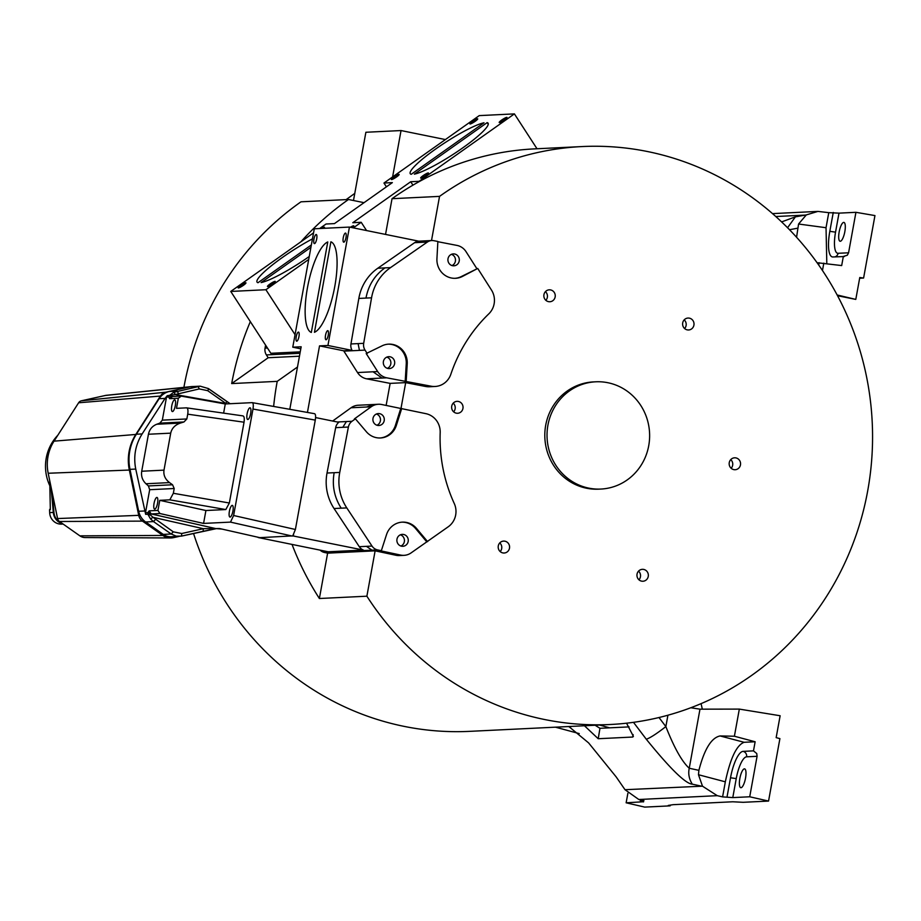 <?xml version="1.0" encoding="UTF-8"?>
<svg xmlns="http://www.w3.org/2000/svg" width="921" height="921" viewBox="0 0 921 921"><rect width="100%" height="100%" fill="white"/><g stroke="black" fill="none" stroke-linecap="round" stroke-linejoin="round"><path stroke-width="1.38" d="M385.542 234.418L392.035 198.694L439.536 196.38A289.321 276.438 -92.8 0 1 582.026 146.566A289.321 276.438 -92.8 0 1 647.705 151.574A289.321 276.438 -92.8 0 1 871.922 456.586A289.321 276.438 -92.8 0 1 610.186 724.505A289.321 276.438 -92.8 0 1 544.495 719.497A289.321 276.438 -92.8 0 1 366.88 596.198L375.123 550.839L327.623 553.153L324.457 552.473A9.222 8.819 -92.8 0 1 320.151 550.148M392.035 198.694A289.321 276.438 -92.8 0 1 534.525 148.88L582.026 146.566M610.186 724.505L469.641 731.355A289.321 276.438 -92.8 0 1 403.951 726.347A289.321 276.438 -92.8 0 1 193.525 533.443M840.274 241.267A9.613 2.751 -78.5 0 0 844.764 232.034A9.613 2.751 -78.5 0 0 843.912 222.41A9.613 2.751 -78.5 0 0 843.705 222.398A9.613 2.751 -78.5 0 0 839.227 231.62A9.613 2.751 -78.5 0 0 840.079 241.244A9.613 2.751 -78.5 0 0 840.274 241.267M740.968 787.72A9.613 2.751 -78.5 0 0 745.457 778.487A9.613 2.751 -78.5 0 0 744.605 768.862A9.613 2.751 -78.5 0 0 744.398 768.851A9.613 2.751 -78.5 0 0 739.92 778.072A9.613 2.751 -78.5 0 0 740.772 787.697A9.613 2.751 -78.5 0 0 740.968 787.72M702.481 786.177L717.263 795.675L722.594 796.884L725.334 781.825L698.486 774.734L702.481 786.177L625.014 789.711L638.806 799.497L643.952 800.717L640.371 800.89L643.537 801.903M568.833 726.519L588.611 742.902L616.184 776.921L625.014 789.711M690.796 707.754L699.983 709.17L739.333 709.101L780.133 715.744L776.161 737.629L779.903 738.619L768.551 801.074L743.155 802.306L732.748 801.777L673.09 804.678L668.278 805.438L670.108 805.863L670.246 805.127M700.881 786.016L692.304 784.162C689.081 778.993 688.056 773.686 689.242 768.252C681.977 761.667 674.184 747.783 665.86 726.588L667.921 715.214M405.781 545.278A5.963 5.699 87.2 0 0 402.281 534.376A5.963 5.699 87.2 0 0 397.17 542.204A5.963 5.699 87.2 0 0 405.781 545.278M400.934 546.038A5.963 5.699 87.2 0 0 400.382 534.813M426.642 541.698L415.567 528.493L416.534 528.447A18.512 17.683 87.2 0 0 402.373 522.138A18.512 17.683 87.2 0 0 393.313 525.281A18.512 17.683 87.2 0 0 386.509 534.652L381.34 550.7L380.361 550.746L400.612 555.064A14.529 13.884 87.2 0 0 404.031 555.34A14.529 13.884 87.2 0 0 411.134 552.876A14.529 13.884 87.2 0 0 411.238 552.796L448.389 526.674A18.501 17.683 -92.8 0 0 454.249 503.488A150.514 143.814 87.2 0 1 440.18 432.594A18.501 17.683 -92.8 0 0 425.963 413.679L381.812 404.538A14.529 13.884 87.2 0 0 378.393 404.261A14.529 13.884 87.2 0 0 371.186 406.794L354.424 418.882L355.402 418.836L366.374 431.742A18.512 17.683 87.2 0 0 380.477 437.97A18.512 17.683 87.2 0 0 396.375 425.364L401.694 408.51M381.801 424.477A5.963 5.699 87.2 0 0 378.301 413.575A5.963 5.699 87.2 0 0 373.189 421.404A5.963 5.699 87.2 0 0 381.801 424.477M376.954 425.237A5.963 5.699 87.2 0 0 376.413 414.013M387.948 368.492A5.963 5.699 87.2 0 0 394.695 363.07A5.963 5.699 87.2 0 0 388.72 356.68A5.963 5.699 87.2 0 0 387.948 368.492M387.373 368.342A5.963 5.699 87.2 0 0 386.82 357.118M452.556 265.709A5.963 5.699 87.2 0 0 459.303 260.286A5.963 5.699 87.2 0 0 453.328 253.897A5.963 5.699 87.2 0 0 452.556 265.709M451.981 265.559A5.963 5.699 87.2 0 0 451.428 254.334M405.194 381.409L406.242 363.922L407.22 363.864A18.512 17.683 87.2 0 0 392.864 344.466A18.512 17.683 87.2 0 0 388.662 344.143A18.512 17.683 87.2 0 0 381.685 346.02L366.201 353.537L377.668 371.566A14.529 13.884 87.2 0 0 386.624 377.806A14.529 13.884 87.2 0 0 386.739 377.829L431.04 386.187L425.444 386.452L405.689 382.629L390.147 383.378L386.129 405.447M406.242 363.922A18.512 17.683 87.2 0 0 391.886 344.512A18.512 17.683 87.2 0 0 388.167 344.166M607.906 382.733A53.683 51.3 87.2 0 0 595.714 381.801A53.683 51.3 87.2 0 0 547.143 431.523A53.683 51.3 87.2 0 0 588.761 488.118A53.683 51.3 87.2 0 0 600.941 489.051A53.683 51.3 87.2 0 0 649.512 439.329A53.683 51.3 87.2 0 0 607.906 382.733M595.714 381.801L593.492 381.904A53.683 51.3 87.2 0 0 544.921 431.627A53.683 51.3 87.2 0 0 586.527 488.222A53.683 51.3 87.2 0 0 598.719 489.155L600.941 489.051M548.49 301.639A5.963 5.699 87.2 0 0 555.248 296.217A5.963 5.699 87.2 0 0 549.261 289.827A5.963 5.699 87.2 0 0 548.49 301.639M545.865 300.315A5.963 5.699 87.2 0 0 545.439 291.646M687.25 329.868A5.963 5.699 87.2 0 0 694.008 324.445A5.963 5.699 87.2 0 0 688.022 318.056A5.963 5.699 87.2 0 0 687.25 329.868M684.625 328.532A5.963 5.699 87.2 0 0 684.199 319.875M733.807 469.618A5.963 5.699 87.2 0 0 740.553 464.196A5.963 5.699 87.2 0 0 734.578 457.806A5.963 5.699 87.2 0 0 733.807 469.618M731.17 468.282A5.963 5.699 87.2 0 0 730.744 459.614M641.592 581.139A5.963 5.699 87.2 0 0 648.338 575.717A5.963 5.699 87.2 0 0 642.363 569.328A5.963 5.699 87.2 0 0 641.592 581.139M638.955 579.804A5.963 5.699 87.2 0 0 638.541 571.135M502.831 552.911A5.963 5.699 87.2 0 0 509.578 547.488A5.963 5.699 87.2 0 0 503.603 541.099A5.963 5.699 87.2 0 0 502.831 552.911M500.195 551.575A5.963 5.699 87.2 0 0 499.781 542.906M456.275 413.161A5.963 5.699 87.2 0 0 463.033 407.738A5.963 5.699 87.2 0 0 457.058 401.349A5.963 5.699 87.2 0 0 456.275 413.161M453.65 411.825A5.963 5.699 87.2 0 0 453.224 403.156M307.441 287.801A46.395 13.297 -78.5 0 0 311.321 332.446L327.772 241.97A46.395 13.297 -78.5 0 0 307.441 287.801M345.985 237.56A4.64 1.335 -78.5 0 0 345.548 233.082A4.64 1.335 -78.5 0 0 343.257 237.699A4.64 1.335 -78.5 0 0 343.694 242.177A4.64 1.335 -78.5 0 0 345.985 237.56M316.697 238.988A4.64 1.335 -78.5 0 0 316.248 234.51A4.64 1.335 -78.5 0 0 313.957 239.126A4.64 1.335 -78.5 0 0 314.406 243.605A4.64 1.335 -78.5 0 0 316.697 238.988M298.957 336.568A4.64 1.335 -78.5 0 0 298.519 332.09A4.64 1.335 -78.5 0 0 296.228 336.706A4.64 1.335 -78.5 0 0 296.666 341.184A4.64 1.335 -78.5 0 0 298.957 336.568M328.256 335.14A4.64 1.335 -78.5 0 0 327.818 330.662A4.64 1.335 -78.5 0 0 325.527 335.279A4.64 1.335 -78.5 0 0 325.965 339.757A4.64 1.335 -78.5 0 0 328.256 335.14M435.506 149.133A46.395 7.115 -33 0 0 410.259 173.712A46.395 7.115 -33 0 0 411.203 174.311L484.032 122.781A46.395 7.115 -33 0 0 435.506 149.133M504.466 119.903A4.64 0.714 -33 0 0 506.987 117.439A4.64 0.714 -33 0 0 501.726 120.029A4.64 0.714 -33 0 0 499.205 122.493A4.64 0.714 -33 0 0 504.466 119.903M475.167 121.33A4.64 0.714 -33 0 0 477.7 118.867A4.64 0.714 -33 0 0 472.438 121.457A4.64 0.714 -33 0 0 469.906 123.921A4.64 0.714 -33 0 0 475.167 121.33M396.629 176.901A4.64 0.714 -33 0 0 399.15 174.437A4.64 0.714 -33 0 0 393.9 177.028A4.64 0.714 -33 0 0 391.367 179.491A4.64 0.714 -33 0 0 396.629 176.901M425.928 175.474A4.64 0.714 -33 0 0 428.449 173.01A4.64 0.714 -33 0 0 423.188 175.6A4.64 0.714 -33 0 0 420.667 178.064A4.64 0.714 -33 0 0 425.928 175.474M352.167 227.637A4.64 0.714 -33 0 0 353.791 225.841A4.64 0.714 -33 0 0 350.337 227.257M323.743 228.327A4.64 0.714 -33 0 0 324.491 227.268A4.64 0.714 -33 0 0 321.452 228.443M312.449 238.884A46.395 7.115 -33 0 0 282.31 257.535A46.395 7.115 -33 0 0 257.051 282.114A46.395 7.115 -33 0 0 258.007 282.712L311.344 244.963M272.72 283.875A4.64 0.714 -33 0 0 275.252 281.423A4.64 0.714 -33 0 0 269.991 284.013A4.64 0.714 -33 0 0 267.47 286.466A4.64 0.714 -33 0 0 272.72 283.875M243.432 285.303A4.64 0.714 -33 0 0 245.953 282.851A4.64 0.714 -33 0 0 240.692 285.441A4.64 0.714 -33 0 0 238.171 287.893A4.64 0.714 -33 0 0 243.432 285.303M216.723 528.562L181.518 536.103L176.176 536.149L171.225 534.007L153.496 521.585L150.572 518.984L152.967 517.28L150.008 514.632M207.674 390.665L199.27 388.927L175.266 394.533L226.025 403.559L207.674 390.665A2.602 0.587 -54.8 0 0 208.445 388.581A2.602 0.587 -54.8 0 0 208.33 388.558L200.191 386.175L192.236 386.567A13.988 13.366 87.2 0 0 190.083 386.855L169.337 391.471A17.234 16.463 87.2 0 0 159.137 398.689L136.377 434.217A45.808 43.771 87.2 0 0 129.988 469.342L138.68 511.27A17.234 16.463 87.2 0 0 145.622 521.977L163.27 534.399A13.988 13.366 87.2 0 0 168.198 536.54A13.988 13.366 87.2 0 0 171.375 536.782L181.552 536.091L203.138 531.313L203.299 528.712L181.713 533.512L173.298 531.843L152.967 517.28L203.288 528.689L215.664 528.562L151.182 513.953L149.19 510.856L157.94 510.43L159.77 500.333L169.809 499.838L173.344 493.288L174.207 488.51L172.549 484.768L169.533 482.604C165.147 479.231 163.305 475.075 163.996 470.136L170.707 433.158C171.813 428.277 175.025 424.926 180.355 423.084L183.958 421.968L159.817 423.142L156.777 424.236C152.287 426.032 149.501 429.37 148.442 434.24L141.719 471.23C140.994 476.169 142.41 480.348 145.967 483.755L169.533 482.604M179.123 536.402L173.551 537.645A14.586 13.93 -92.8 0 1 173.424 537.668A14.586 13.93 -92.8 0 1 170.592 537.956L85.204 537.565A10.027 9.59 -92.8 0 1 79.874 535.849L59.485 521.493A4.732 4.524 -92.8 0 1 57.574 518.558L52.106 492.159L53.959 512.56A12.595 12.031 87.2 0 0 62.121 523.347M170.592 537.956A14.586 13.93 -92.8 0 1 162.844 535.458L142.456 521.113A9.279 8.865 -92.8 0 1 138.714 515.346L129.331 470.044A46.395 44.335 -92.8 0 1 135.801 434.459L160.392 396.065A9.279 8.865 -92.8 0 1 165.884 392.185L189.853 386.855A14.586 13.93 -92.8 0 1 191.395 386.601A14.586 13.93 -92.8 0 1 192.915 386.532M50.989 486.783L53.337 512.594A12.595 12.031 87.2 0 0 58.541 521.839L57.862 521.309M157.56 503.211A5.963 1.715 -78.5 0 0 156.996 497.444A5.963 1.715 -78.5 0 0 154.049 503.373A5.963 1.715 -78.5 0 0 154.613 509.14A5.963 1.715 -78.5 0 0 157.56 503.211M175.301 405.62A5.963 1.715 -78.5 0 0 174.725 399.864A5.963 1.715 -78.5 0 0 171.778 405.793A5.963 1.715 -78.5 0 0 172.354 411.56A5.963 1.715 -78.5 0 0 175.301 405.62M250.639 413.564A5.963 1.715 -78.5 0 0 250.075 407.807A5.963 1.715 -78.5 0 0 247.127 413.736A5.963 1.715 -78.5 0 0 247.691 419.492A5.963 1.715 -78.5 0 0 250.639 413.564M232.909 511.143A5.963 1.715 -78.5 0 0 232.334 505.387A5.963 1.715 -78.5 0 0 229.387 511.316A5.963 1.715 -78.5 0 0 229.962 517.072A5.963 1.715 -78.5 0 0 232.909 511.143M252.446 402.684L314.51 413.69C315.615 414.047 315.868 416.188 315.281 420.103L295.399 529.483L292.751 535.884L259.849 537.657L219.52 528.527L215.664 528.562M222.318 529.161L218.841 528.539M314.51 413.69L252.204 402.638C253.31 402.995 253.563 405.136 252.976 409.051L315.281 420.103M57.77 435.311A43.943 41.986 87.2 0 0 49.838 485.781M50.31 508.634L49.55 509.797L50.333 509.647L49.734 480.704M49.55 509.797L49.665 512.617A11.927 11.397 87.2 0 0 61.638 524.118L63.1 524.049M59.347 522.368L58.599 521.873A12.595 12.031 87.2 0 0 62.64 523.727M52.106 492.159L48.191 473.256A41.848 39.983 -92.8 0 1 54.028 441.159L78.619 402.776A4.732 4.524 -92.8 0 1 81.416 400.796L105.385 395.466A10.027 9.59 -92.8 0 1 106.445 395.293L191.395 386.601M230.158 403.72L208.445 388.581L200.191 386.175L173.574 392.369A2.441 0.645 -116 0 1 175.266 394.533L167.231 395.696L165.066 398.402L159.137 398.689M150.572 518.984L148.062 514.609L150.388 515L151.182 513.953L159.909 513.527L203.576 523.416L230.492 522.115L233.623 515.507L252.976 409.051M148.062 514.609L150.088 514.747M171.72 395.673L169.579 398.666L172.515 396.548L171.72 395.673A2.418 1.761 -142 0 0 169.522 395.581L168.842 396.974L166.517 397.089L162.326 420.149L159.817 423.142M147.821 512.652L150.008 514.643L149.19 510.856L147.821 512.652L147.959 514.229L145.668 514.332L145.495 512.767L147.821 512.652M165.066 398.402L142.133 433.929C135.422 444.728 133.292 456.436 135.744 469.065L145.668 514.332M173.574 392.369L169.752 395.293M171.617 395.731A2.406 1.761 175.5 0 0 168.842 396.974L169.579 398.666L178.329 398.24L181.241 396.134L225.288 403.951L252.204 402.638M174.207 488.51L149.686 489.707L148.408 485.943L145.967 483.755M230.089 403.72L226.877 401.533M178.329 398.24L176.487 408.337L186.526 407.842C187.884 408.176 188.275 410.294 187.723 414.174L186.848 418.951L183.958 421.968M167.231 395.696L166.517 397.089M149.686 489.707L145.495 512.767M159.77 500.333L205.913 510.522L225.818 509.555L229.352 503.004L244.042 422.209L187.723 414.174M186.526 407.842L242.845 415.878C244.203 416.211 244.595 418.318 244.042 422.209M205.913 510.522L203.576 523.416M157.94 510.43L159.909 513.527M223.619 413.126L225.288 403.951M300.868 241.832A289.321 276.438 -92.8 0 1 348.495 199.5L300.994 201.814A289.321 276.438 -92.8 0 0 183.901 387.361M348.495 199.5L364.037 202.666M431.512 240.554L439.536 196.38M455.009 278.315A18.512 17.683 87.2 0 0 461.582 276.427L477.723 268.448L491.469 290.046A18.501 17.683 -92.8 0 1 488.786 313.877A150.514 143.814 87.2 0 0 450.864 374.202A18.501 17.683 -92.8 0 1 435.08 386.475L429.497 386.751A18.501 17.683 -92.8 0 1 425.444 386.452M400.98 408.544L405.689 382.629M404.031 555.34L399.426 555.559A14.529 13.884 -92.8 0 1 396.007 555.282L375.123 550.839M366.88 596.198L319.38 598.512L327.623 553.153M351.039 407.773L366.581 407.013L373.788 404.492L358.246 405.24A14.529 13.884 87.2 0 0 351.039 407.773L332.631 421.047M352.087 350.394L327.934 345.479L349.439 227.073L418.767 241.175A9.222 8.819 87.2 0 0 414.611 242.684L377.806 268.23A46.338 44.277 87.2 0 0 358.833 298.427L350.947 343.959A9.222 8.819 87.2 0 0 352.087 350.394L343.683 350.797A9.222 8.819 87.2 0 0 343.89 351.143L357.521 372.545A14.529 13.884 87.2 0 0 366.593 378.819L390.147 383.378M343.683 350.797L319.529 345.882L327.934 345.479M307.441 412.424L319.529 345.882M292.625 535.861L363.369 550.067A9.222 8.819 87.2 0 1 359.282 546.694L334.058 508.53A46.338 44.277 87.2 0 1 327.024 473.037L335.658 427.655A9.222 8.819 87.2 0 1 338.778 422.29L315.592 417.57M293.339 535.826L293.534 534.733M258.225 537.3L259.089 537.496M363.369 550.067L328.21 551.783L258.179 537.53M310.918 247.323L261.127 282.563A46.395 7.115 -33 0 0 309.26 256.487M300.246 351.857L270.866 353.284L230.757 291.439L265.904 289.724L308.719 259.434M353.33 227.867L361.205 222.295L352.801 222.709L410.708 181.736L419.113 181.322L514.402 113.893L479.254 115.609L383.953 183.037L392.358 182.623L334.45 223.607L326.046 224.01L319.668 228.523M313.554 232.852L230.757 291.439M414.335 174.15A46.395 7.115 -33 0 0 460.189 149.663A46.395 7.115 -33 0 0 488.107 123.218A46.395 7.115 -33 0 0 487.151 122.62L414.335 174.15M299.452 356.208L268.184 357.739L266.388 354.919A9.222 8.819 -92.8 0 1 265.052 348.15L265.57 345.122M349.439 227.073L314.291 228.788L292.774 347.182L301.167 346.78L289.804 409.292M314.452 332.297A46.395 13.297 -78.5 0 0 334.784 286.466A46.395 13.297 -78.5 0 0 330.892 241.82L314.452 332.297M300.799 348.817L292.774 347.182M295.054 334.657L265.904 289.724M366.558 230.561L361.205 222.295M412.942 185.156L410.708 181.736M537.012 148.753L514.402 113.893M386.417 186.825L383.953 183.037M488.257 124.335L487.151 122.62M367.18 353.491L365.027 350.107A9.222 8.819 -92.8 0 1 363.68 343.337L371.554 297.805A46.338 44.277 -92.8 0 1 390.539 267.608L427.344 242.062A9.222 8.819 -92.8 0 1 433.814 240.68L437.866 241.463L436.934 258.674A18.512 17.683 87.2 0 0 455.492 278.303A18.512 17.683 87.2 0 0 462.561 276.381L477.723 268.448M476.744 268.495L466.038 251.675A14.529 13.884 87.2 0 0 456.966 245.412L437.855 241.705M435.08 386.475A18.501 17.683 -92.8 0 1 431.04 386.187M381.34 550.7L377.541 549.895A9.222 8.819 -92.8 0 1 372.015 546.072L346.791 507.908A46.338 44.277 -92.8 0 1 339.745 472.415L348.391 427.045A9.222 8.819 -92.8 0 1 352.018 421.277L355.402 418.836M354.769 193.398L346.146 199.615M392.611 176.913L401.038 130.552L445.384 139.566M407.22 363.864L406.173 381.363M379.982 437.993A18.512 17.683 87.2 0 0 395.397 425.41L400.716 408.556M416.534 528.447L427.62 541.64M415.567 528.493A18.512 17.683 87.2 0 0 401.89 522.172M353.48 200.513L365.879 132.267L401.038 130.552M701.077 703.644L702.32 709.158M692.304 784.162C685.604 783.783 670.269 768.805 646.289 739.229C650.168 737.94 656.685 733.715 665.86 726.588L658.999 717.528M627.869 793.292L626.142 802.801L644.723 807.107L670.108 805.863M579.24 733.6L555.467 727.176M837.557 295.733L855.793 299.406L859.777 277.52L863.599 278.038L859.638 278.234M837.143 294.973L855.793 299.406M848.575 252.791L838.087 253.298A21.874 6.274 101.5 0 1 835.543 232.15L838.996 213.142L855.931 212.314L848.575 252.791L847.308 255.232L843.337 256.452L841.679 265.57L817.088 262.715M796.573 237.25L798.565 224.022L806.301 214.904L817.94 211.404L828.762 212.659L826.033 227.717L798.565 224.022M781.618 221.903L795.399 216.861L787.559 227.729M584.467 725.76L598.213 738.723L632.715 737.042L633.395 736.397L626.556 723.192M739.333 709.101L734.394 736.236L720.107 735.948C711.449 737.663 704.381 749.118 698.889 770.336L698.486 774.734M595.104 725.241L599.962 728.304L629.101 726.888M727.083 796.665L730.514 777.773A26.513 7.598 101.5 0 1 743.063 751.375L753.482 750.868L756.751 753.539L757.074 756.302L749.717 796.78L732.782 797.598L722.594 796.884M626.142 802.801L643.376 801.754M749.717 796.78L768.551 801.074M640.544 799.912L640.371 800.89M855.931 212.314L874.95 215.583L863.599 278.038M838.996 213.142L828.762 212.659M753.482 750.868L755.139 741.762L734.394 736.236M844.384 256.533L832.906 256.971A26.513 7.598 101.5 0 1 832.354 256.924A26.513 7.598 101.5 0 1 829.821 231.321L833.263 212.44M795.399 216.861L806.301 214.904M826.816 263.556L826.033 227.717M755.139 741.762L744.11 742.291C736.604 745.101 730.341 758.282 725.334 781.825M600.941 724.954L601.862 725.679M319.38 598.512A289.321 276.438 -92.8 0 1 292.038 544.426M273.641 406.426A289.321 276.438 -92.8 0 1 277.221 381.352L231.678 383.573A289.321 276.438 -92.8 0 1 250.328 321.625M277.221 381.352L297.495 367.007M231.678 383.573L268.184 357.739M717.263 795.675L638.806 799.497M570.513 727.164L568.292 726.542M386.739 377.829L382.008 378.036L373.063 371.785L357.521 372.545M79.874 535.849L162.844 535.458M53.337 512.594L53.959 512.56M221.996 529.08L216.308 528.619L203.127 531.313M49.665 512.617L53.326 512.444M78.619 402.776L160.392 396.065M54.028 441.159L135.801 434.459M81.416 400.796L165.884 392.185M105.385 395.466L189.853 386.855M59.485 521.493L142.456 521.113M57.574 518.558L138.714 515.346M48.191 473.256L129.331 470.044M155.488 519.502L153.496 521.585L145.622 521.977M173.298 531.843L171.225 534.007L163.27 534.399M199.27 388.927L198.038 386.463L190.083 386.855M178.398 393.451L177.212 391.08L169.337 391.471M181.518 536.103L181.713 533.512M226.025 403.559L226.693 401.406L208.33 388.558M144.609 510.982L138.68 511.27M135.744 469.065L129.988 469.342M142.133 433.929L136.377 434.217M148.408 485.943L172.549 484.768M141.719 471.23L163.996 470.136M148.442 434.24L170.707 433.158M180.355 423.084L156.777 424.236M186.848 418.951L162.326 420.149M169.809 499.838L225.818 509.555M229.352 503.004L173.344 493.288M242.845 415.878L186.836 407.888M295.399 529.483L233.623 515.507M292.268 536.08L230.492 522.115M350.947 343.959L358.096 343.614L359.443 350.383L343.89 351.143M265.052 348.15L267.458 348.023M266.388 354.919L299.993 353.284M324.457 552.473L371.957 550.159L366.431 546.349L359.282 546.694M334.058 508.53L341.207 508.173C334.277 497.328 331.928 485.494 334.162 472.692L327.024 473.037M335.658 427.655L342.808 427.309L346.423 421.553L337.316 421.991M366.593 378.819L382.134 378.059M414.611 242.684L421.76 242.338L426.204 240.818M400.612 555.064L396.007 555.282M377.541 549.895L371.957 550.171M372.015 546.072L366.431 546.349M346.791 507.908L341.207 508.173M339.745 472.415L334.162 472.692M348.391 427.045L342.808 427.309M352.018 421.277L346.423 421.553M358.833 298.427L365.982 298.082C368.388 285.314 374.709 275.241 384.955 267.884L377.806 268.23M365.027 350.107L359.432 350.383M363.68 343.337L358.096 343.614M371.186 406.794L366.581 407.013M377.668 371.566L373.063 371.785M427.344 242.062L421.76 242.327M461.582 276.427L462.561 276.381M395.397 425.41L396.375 425.364M371.554 297.805L365.971 298.07M390.539 267.608L384.955 267.884M646.289 739.229L633.487 722.329M698.889 770.336L689.242 768.252L699.983 709.17M789.516 229.72L797.402 228.235M818.723 265.018L819.137 262.704M804.632 215.123L775.804 216.527M822.476 270.498L823.811 263.141M632.715 737.042L633.153 734.613M598.213 738.723L599.962 728.304M744.11 742.291L720.107 735.948M732.782 797.598L736.236 778.602A21.874 6.274 101.5 0 1 746.586 756.82L757.074 756.302M736.236 778.602L730.514 777.773M835.543 232.15L829.821 231.321M746.586 756.82A4.64 4.432 87.2 0 0 743.063 751.375M838.087 253.298A4.64 4.432 -92.8 0 1 835.002 256.867M180.7 396.088L171.962 396.514M418.744 241.175L431.788 240.531M378.393 404.261L373.788 404.48M817.929 211.404L772.523 213.614M601.92 725.69L601.332 724.942M609.644 727.832L599.513 725.023"/></g></svg>
